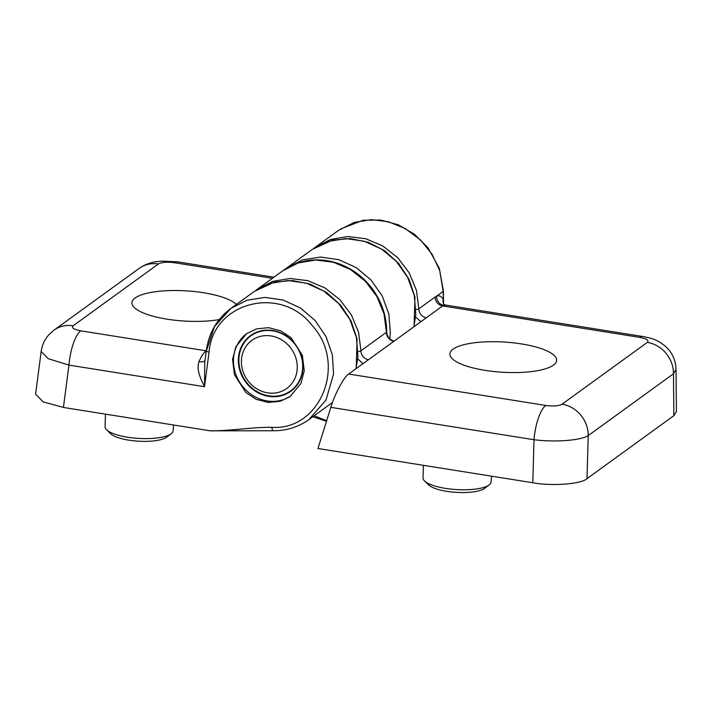 <?xml version="1.0" encoding="UTF-8"?>
<svg xmlns="http://www.w3.org/2000/svg" width="712" height="712" viewBox="0 0 712 712"><rect width="100%" height="100%" fill="white"/><g stroke="black" fill="none" stroke-linecap="round" stroke-linejoin="round"><path stroke-width="1.07" d="M453.09 349.147A53.471 15.121 3.5 0 0 451.995 358.474A53.471 15.121 3.5 0 0 501.488 372.18A53.471 15.121 3.5 0 0 553.429 365.14A53.471 15.121 3.5 0 0 553.989 364.713A53.471 15.121 3.5 0 0 520.686 343.807A53.471 15.121 3.5 0 0 453.09 349.147M348.702 374.04L442.615 305.946L639.696 337.355C646.692 338.698 649.219 340.38 647.297 342.401L562.026 404.202C558.689 406 553.269 406.418 545.766 405.448L348.702 374.04C344.172 376.47 334.622 394.288 330.84 407.353L534 439.722A29.708 9.265 -80.9 0 1 545.766 405.448M532.807 482.754L534 439.722C555.093 442.428 581.054 440.452 588.21 435.593L673.481 373.782L676.026 369.377L676.4 411.687L673.855 415.675L587.017 478.624C581.624 484.089 551.862 486.358 532.807 482.754L317.952 448.515L330.84 407.353M587.017 478.624L588.21 435.593A29.708 26.94 -125.9 0 0 562.026 404.202M673.855 415.675L673.481 373.782A29.708 26.94 -125.9 0 0 647.297 342.401M676.026 369.377L675.608 364.633C674.282 357.308 670.891 351.194 665.444 346.308C656.153 338.698 650.341 338.147 642.633 336.464L642.633 336.464A29.708 9.265 99.1 0 0 639.696 337.355M642.633 336.464L445.632 305.065L442.615 305.946A8.491 7.699 -125.9 0 1 435.13 297.011L436.607 296.147C439.09 295.186 441.298 296.21 443.229 299.227A8.491 7.405 -32.1 0 0 443.87 304.327M326.648 420.748L314.188 415.737M443.763 305.306A8.491 7.903 68 0 1 436.607 296.147L443.158 291.404L439.749 270.676L431.979 254.113L420.623 240.078L405.244 228.552L388.396 221.735L371.344 219.652L354.345 222.375L338.698 230.261L315.158 247.322L330.573 239.446L347.919 236.518L365.817 238.769L382.86 246.014L397.714 257.691L409.213 272.874L416.44 290.38L418.834 308.821L435.13 297.011M340.585 228.953L363.111 220.257L380.733 220.035L398.231 224.778L414.482 234.266L427.965 247.696L439.322 268.326L443.407 290.941A4.245 1.326 179.5 0 1 443.158 291.404L443.523 303.152L444.012 304.576L445.623 305.074M238.929 358.269A33.945 30.794 54.1 0 1 250.855 335.859A33.945 30.794 54.1 0 1 285.503 335.69A33.945 30.794 54.1 0 1 302.636 368.424A33.945 30.794 54.1 0 1 290.701 390.835A33.945 30.794 54.1 0 1 256.053 391.004A33.945 30.794 54.1 0 1 238.929 358.269M241.457 359.952A29.708 26.94 54.1 0 1 271.067 335.957A29.708 26.94 54.1 0 1 297.207 368.834A29.708 26.94 54.1 0 1 267.596 392.837A29.708 26.94 54.1 0 1 241.457 359.952M219.243 319.563A53.471 15.121 -176.5 0 1 134.034 307.29A53.471 15.121 -176.5 0 1 135.138 297.963A53.471 15.121 -176.5 0 1 186.722 290.897A53.471 15.121 -176.5 0 1 236.375 304.425M356.009 368.745L357.949 356.49L356.454 337.586L349.815 319.394L338.583 303.437L323.693 291.021L306.374 283.171L288.048 280.546L270.231 283.349L254.407 291.359L230.857 308.421L246.877 300.277L264.802 297.402L283.145 300.037L300.384 307.967L315.105 320.525L326.069 336.669L332.397 355.057L333.563 374.165L325.971 400.073L308.866 419.599C298.319 427.12 286.464 430.831 273.292 430.742A4.245 1.451 -89.2 0 1 271.922 427.333C320.356 430.662 347.34 364.135 312.515 325.918C281.32 284.453 212.977 301.861 209.043 352.111L204.522 386.705C200.152 378.001 196.37 369.403 198.977 361.651C201.024 357.024 203.018 353.748 204.967 351.826L206.133 350.811L80.723 330.822A29.708 9.265 99.1 0 0 68.957 365.105L48.122 358.643L41.18 351.434L35.6 394.163L43.183 401.897L63.43 407.442L209.764 430.76C229.816 431.178 252.048 426.995 271.922 427.333M304.247 370.774L300.936 383.421L290.318 396.353L280.323 401.239L268.317 402.458L256.169 399.316L245.88 392.526L234.417 374.708L232.575 359.346L235.886 346.7L246.503 333.768L256.498 328.882L268.504 327.671L280.653 330.804L290.941 337.595L302.404 355.413L304.247 370.774M246.726 333.608A38.19 34.639 -125.9 0 0 233.527 358.661A38.19 34.639 -125.9 0 0 252.386 395.231A38.19 34.639 -125.9 0 0 291.048 395.81M302.912 368.567A34.372 31.177 54.1 0 1 290.834 391.262A34.372 31.177 54.1 0 1 255.759 391.431A34.372 31.177 54.1 0 1 238.413 358.287A34.372 31.177 54.1 0 1 250.49 335.601A34.372 31.177 54.1 0 1 285.565 335.423A34.372 31.177 54.1 0 1 302.912 368.567M206.249 350.829A8.491 7.699 54.1 0 1 206.133 350.811L206.266 350.713C208.839 332.896 217.035 318.789 230.857 308.421L214.499 326.612L206.507 350.429M209.043 352.111A4.245 1.068 7.4 0 1 206.266 350.722L204.727 362.515L204.522 386.705L68.957 365.105L63.43 407.442M80.723 330.822C73.728 329.478 71.2 327.805 73.122 325.785A29.708 26.94 -125.9 0 0 53.952 330.172L49.591 333.964C44.927 338.876 42.124 344.697 41.18 351.434M73.122 325.785L158.393 263.974A29.708 26.94 -125.9 0 0 139.223 268.362L53.952 330.172M158.393 263.974C161.731 262.176 167.151 261.767 174.654 262.737A29.708 9.265 -80.9 0 1 177.591 261.838L161.206 261.108L155.243 261.847C153.934 261.963 145.39 263.743 139.223 268.362M204.967 351.826A8.491 7.36 -135.2 0 0 206.106 351.924M204.976 360.566A8.491 4.397 22.9 0 1 198.977 361.651M105.465 414.144L105.073 426.764A34.069 9.639 3.5 0 0 106.595 429.79A34.069 9.639 3.5 0 0 127.466 437.186A34.069 9.639 3.5 0 0 171.209 433.742A34.069 9.639 3.5 0 0 173.087 430.929L173.621 425.002M106.595 429.79L110.627 433.724A29.575 8.366 3.5 0 0 128.747 440.141A29.575 8.366 3.5 0 0 166.724 437.15L171.209 433.742M423.426 465.328L423.026 477.948A34.069 9.639 3.5 0 0 424.548 480.974A34.069 9.639 3.5 0 0 456.214 489.553A34.069 9.639 3.5 0 0 489.011 485.041A34.069 9.639 3.5 0 0 489.162 484.925A34.069 9.639 3.5 0 0 491.04 482.113L491.583 476.186M424.548 480.974L428.579 484.899A29.575 8.366 3.5 0 0 456.081 492.348A29.575 8.366 3.5 0 0 484.543 488.432A29.575 8.366 3.5 0 0 484.676 488.334A29.575 8.366 3.5 0 0 484.81 488.227M368.46 359.711A8.491 7.699 54.1 0 1 360.966 350.767L386.429 332.308A8.491 7.699 -125.9 0 0 393.923 341.253M426.328 317.766A8.491 7.699 54.1 0 1 418.834 308.821A4.245 1.121 0.4 0 1 416.191 309.489M386.429 332.308L384.035 313.867L376.808 296.37L365.309 281.178L350.455 269.501L333.412 262.256L315.514 260.005L298.168 262.933L282.753 270.809C290.06 265.54 298.23 262.158 307.255 260.654C319.225 258.767 331.044 260.289 342.712 265.22C354.389 270.284 364.161 278.018 372.038 288.405C381.739 301.577 386.616 316.083 386.678 331.925A4.245 1.121 0.4 0 1 386.429 332.308M282.753 270.809L257.29 289.268L272.705 281.391L290.051 278.463L307.949 280.706L325.001 287.951L339.855 299.636L351.345 314.82L358.572 332.326L360.966 350.767A4.245 1.121 0.4 0 1 358.323 351.434M357.949 359.124L363.075 363.618M415.817 317.178L420.934 321.673M413.877 326.79L415.817 314.544L414.313 295.64L407.673 277.457L396.45 261.5L381.561 249.075L364.241 241.235L345.916 238.609L328.099 241.404L312.265 249.414L284.809 269.385M286.811 267.863L302.636 259.862L320.453 257.059L338.779 259.684L356.098 267.534L370.988 279.95L382.219 295.907L388.859 314.09L390.354 333.002L389.74 338.823M174.654 262.737L272.402 278.312M257.29 289.268L255.866 290.336M312.817 416.734L326.47 421.299M443.407 290.941L443.523 303.143M315.149 247.322L313.734 248.39M394.306 341.119C389.678 339.909 387.132 336.847 386.678 331.925M254.691 333.074L250.855 335.859M294.546 388.049L290.701 390.835M332.486 402.476L308.866 419.599M210.369 430.84L273.292 430.742M273.942 277.19L177.591 261.838M312.274 249.414L332.317 240.167L350.135 238.573L368.077 242.205L384.676 250.722L398.702 263.449L409.026 279.282L414.945 297.055L414.081 326.639M254.407 291.359L274.449 282.112L292.267 280.519L310.209 284.15L326.808 292.668L340.834 305.395L351.158 321.219L357.077 339.001L356.205 368.602M484.676 488.334L489.162 484.925"/></g></svg>
